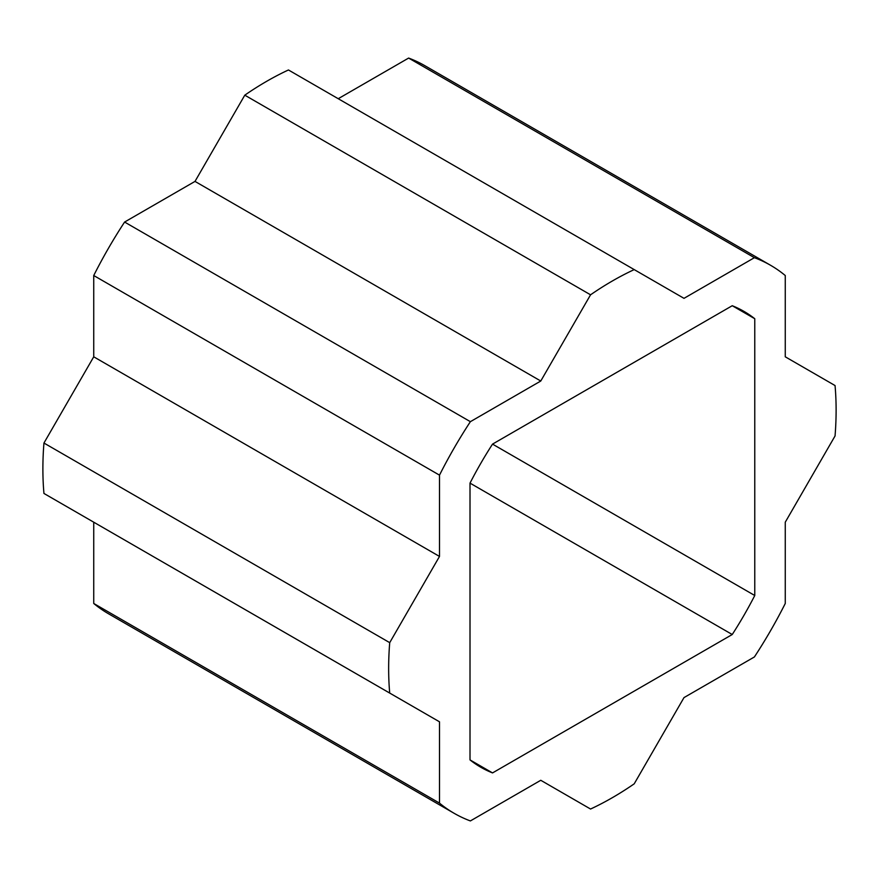 <?xml version="1.0" encoding="UTF-8"?>
<svg xmlns="http://www.w3.org/2000/svg" width="879" height="879" viewBox="0 0 879 879"><rect width="100%" height="100%" fill="white"/><g stroke="black" fill="none" stroke-linecap="round" stroke-linejoin="round"><path stroke-width="1.32" d="M754.764 595.512L754.764 318.725A263.195 151.957 120 0 0 743.975 311.386A263.195 151.957 120 0 0 732.24 305.716L492.537 444.104A263.195 151.957 120 0 0 470.012 483.12L470.012 759.906A263.195 151.957 120 0 0 480.791 767.246A263.195 151.957 120 0 0 492.537 772.916L732.24 634.517A263.195 151.957 120 0 0 754.764 595.512L492.537 444.115M439.5 803.109L439.5 721.813L389.716 693.081A316.407 182.678 -60 0 1 389.716 642.659L439.5 556.44L439.5 475.143A316.407 182.678 -60 0 1 470.375 421.678L540.772 381.025L590.556 294.806A316.407 182.678 -60 0 1 634.209 269.6L683.994 298.344L754.402 257.69A316.407 182.678 -60 0 1 770.586 265.293A316.407 182.678 -60 0 1 785.266 275.523L785.266 356.808L835.05 385.551A316.407 182.678 -60 0 1 835.05 435.962L785.266 522.192L785.266 603.477A316.407 182.678 -60 0 1 754.402 656.954L683.994 697.596L634.209 783.826A316.407 182.678 -60 0 1 590.556 809.032L540.772 780.288L470.375 820.931A316.407 182.678 -60 0 1 454.179 813.328A316.407 182.678 -60 0 1 439.5 803.109L93.734 603.477A316.407 182.678 120 0 0 108.414 613.707L454.179 813.328M770.586 265.293L424.821 65.672A316.407 182.678 120 0 0 408.625 58.069L338.228 98.712M439.5 721.813L93.734 522.192L93.734 603.477M634.209 269.6L288.444 69.968A316.407 182.678 120 0 0 244.791 95.174L195.006 181.404L124.598 222.046A316.407 182.678 120 0 0 93.734 275.523L93.734 356.808L43.95 443.038A316.407 182.678 120 0 0 43.95 493.449L389.716 693.081M754.402 257.69L408.625 58.069M590.556 294.806L244.791 95.174M540.772 381.025L195.006 181.404M470.375 421.678L124.598 222.046M439.5 475.143L93.734 275.523M439.5 556.44L93.734 356.808M389.716 642.659L43.95 443.038M754.764 318.725L732.24 305.716M732.24 634.517L470.012 483.12M492.537 772.916L470.012 759.906"/></g></svg>
